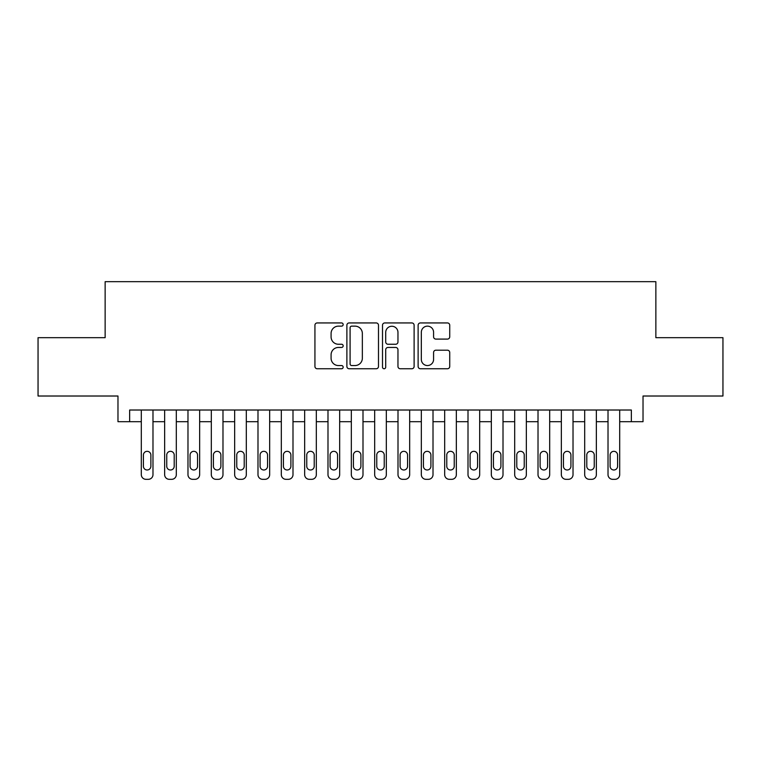<?xml version="1.0" encoding="UTF-8"?>
<svg xmlns="http://www.w3.org/2000/svg" width="761" height="761" viewBox="0 0 761 761"><rect width="100%" height="100%" fill="white"/><g stroke="black" fill="none" stroke-linecap="round" stroke-linejoin="round"><path stroke-width="1.14" d="M343.163 324.547A1.608 1.608 0 0 0 341.565 322.94L317.223 322.94A2.293 2.293 0 0 0 314.93 325.232L314.93 366.46A2.293 2.293 0 0 0 317.223 368.752L341.565 368.752A1.608 1.608 0 0 0 343.163 367.144A1.608 1.608 0 0 0 341.565 365.546L338.407 365.546A7.334 7.334 0 0 1 331.083 358.212L331.083 354.778A7.334 7.334 0 0 1 338.407 347.454L341.565 347.454A1.608 1.608 0 0 0 343.163 345.846A1.608 1.608 0 0 0 341.565 344.248L338.407 344.248A7.334 7.334 0 0 1 331.083 336.914L331.083 333.48A7.334 7.334 0 0 1 338.407 326.146L341.565 326.146A1.608 1.608 0 0 0 343.163 324.547M447.439 339.092A2.293 2.293 0 0 0 449.732 336.8L449.732 325.232A2.293 2.293 0 0 0 447.439 322.94L420.414 322.94A2.293 2.293 0 0 0 418.122 325.232L418.122 366.46A2.293 2.293 0 0 0 420.414 368.752L447.439 368.752A2.293 2.293 0 0 0 449.732 366.46L449.732 352.486A2.293 2.293 0 0 0 447.439 350.203L435.872 350.203A2.293 2.293 0 0 0 433.58 352.486L433.58 359.42A6.126 6.126 0 0 1 427.454 365.546A6.126 6.126 0 0 1 421.328 359.42L421.328 332.272A6.126 6.126 0 0 1 427.454 326.146A6.126 6.126 0 0 1 433.58 332.272L433.58 336.8A2.293 2.293 0 0 0 435.872 339.092L447.439 339.092M631.354 421.689L643.026 421.689L643.026 396.015L722.95 396.015L722.95 337.675L655.858 337.675L655.858 281.675L105.142 281.675L105.142 337.675L38.05 337.675L38.05 396.015L117.974 396.015L117.974 421.689L141.308 421.689L141.308 474.655A4.671 4.671 0 0 0 145.979 479.325L148.309 479.325A4.671 4.671 0 0 0 152.98 474.655L152.98 421.689L164.642 421.689L164.642 474.655A4.671 4.671 0 0 0 169.313 479.325L171.644 479.325A4.671 4.671 0 0 0 176.314 474.655L176.314 421.689L187.977 421.689L187.977 474.655A4.671 4.671 0 0 0 192.647 479.325L194.978 479.325A4.671 4.671 0 0 0 199.648 474.655L199.648 421.689L211.32 421.689L211.32 474.655A4.671 4.671 0 0 0 215.981 479.325L218.321 479.325A4.671 4.671 0 0 0 222.983 474.655L222.983 421.689L234.654 421.689L234.654 474.655A4.671 4.671 0 0 0 239.315 479.325L241.656 479.325A4.671 4.671 0 0 0 246.317 474.655L246.317 421.689L257.989 421.689L257.989 474.655A4.671 4.671 0 0 0 262.659 479.325L264.99 479.325A4.671 4.671 0 0 0 269.66 474.655L269.66 421.689L281.323 421.689L281.323 474.655A4.671 4.671 0 0 0 285.993 479.325L288.324 479.325A4.671 4.671 0 0 0 292.995 474.655L292.995 421.689L304.657 421.689L304.657 474.655A4.671 4.671 0 0 0 309.327 479.325L311.658 479.325A4.671 4.671 0 0 0 316.329 474.655L316.329 421.689L327.991 421.689L327.991 474.655A4.671 4.671 0 0 0 332.662 479.325L334.992 479.325A4.671 4.671 0 0 0 339.663 474.655L339.663 421.689L351.335 421.689L351.335 474.655A4.671 4.671 0 0 0 355.996 479.325L358.336 479.325A4.671 4.671 0 0 0 362.997 474.655L362.997 421.689L374.669 421.689L374.669 474.655A4.671 4.671 0 0 0 379.33 479.325L381.67 479.325A4.671 4.671 0 0 0 386.331 474.655L386.331 421.689L398.003 421.689L398.003 474.655A4.671 4.671 0 0 0 402.664 479.325L405.004 479.325A4.671 4.671 0 0 0 409.665 474.655L409.665 421.689L421.337 421.689L421.337 474.655A4.671 4.671 0 0 0 426.008 479.325L428.338 479.325A4.671 4.671 0 0 0 433.009 474.655L433.009 421.689L444.671 421.689L444.671 474.655A4.671 4.671 0 0 0 449.342 479.325L451.673 479.325A4.671 4.671 0 0 0 456.343 474.655L456.343 421.689L468.005 421.689L468.005 474.655A4.671 4.671 0 0 0 472.676 479.325L475.007 479.325A4.671 4.671 0 0 0 479.677 474.655L479.677 421.689L491.34 421.689L491.34 474.655A4.671 4.671 0 0 0 496.01 479.325L498.341 479.325A4.671 4.671 0 0 0 503.011 474.655L503.011 421.689L514.683 421.689L514.683 474.655A4.671 4.671 0 0 0 519.344 479.325L521.685 479.325A4.671 4.671 0 0 0 526.346 474.655L526.346 421.689L538.017 421.689L538.017 474.655A4.671 4.671 0 0 0 542.679 479.325L545.019 479.325A4.671 4.671 0 0 0 549.68 474.655L549.68 421.689L561.352 421.689L561.352 474.655A4.671 4.671 0 0 0 566.022 479.325L568.353 479.325A4.671 4.671 0 0 0 573.023 474.655L573.023 421.689L584.686 421.689L584.686 474.655A4.671 4.671 0 0 0 589.356 479.325L591.687 479.325A4.671 4.671 0 0 0 596.358 474.655L596.358 421.689L608.02 421.689L608.02 474.655A4.671 4.671 0 0 0 612.691 479.325L615.021 479.325A4.671 4.671 0 0 0 619.692 474.655L619.692 421.689L631.354 421.689L631.354 410.017L129.646 410.017L129.646 421.689M378.493 325.232A2.293 2.293 0 0 0 376.21 322.94L349.175 322.94A2.293 2.293 0 0 0 346.883 325.232L346.883 366.46A2.293 2.293 0 0 0 349.175 368.752L376.21 368.752A2.293 2.293 0 0 0 378.493 366.46L378.493 325.232M384.79 322.94L411.825 322.94A2.293 2.293 0 0 1 414.117 325.232L414.117 366.46A2.293 2.293 0 0 1 411.825 368.752L400.257 368.752A2.293 2.293 0 0 1 397.965 366.46L397.965 349.737A2.293 2.293 0 0 0 395.672 347.454L388.005 347.454A2.293 2.293 0 0 0 385.713 349.737L385.713 367.144A1.608 1.608 0 0 1 384.105 368.752A1.608 1.608 0 0 1 382.507 367.144L382.507 325.232A2.293 2.293 0 0 1 384.79 322.94M351.696 326.146A1.608 1.608 0 0 0 350.089 327.753L350.089 363.939A1.608 1.608 0 0 0 351.696 365.546L355.016 365.546A7.334 7.334 0 0 0 362.35 358.212L362.35 333.48A7.334 7.334 0 0 0 355.016 326.146L351.696 326.146M397.965 332.386A6.126 6.126 0 0 0 391.839 326.26A6.126 6.126 0 0 0 385.713 332.386L385.713 341.955A2.293 2.293 0 0 0 388.005 344.248L395.672 344.248A2.293 2.293 0 0 0 397.965 341.955L397.965 332.386M152.98 410.017L152.98 474.655M141.308 410.017L141.308 474.655M150.878 466.255A3.738 3.738 0 0 1 147.139 469.994A3.738 3.738 0 0 1 143.41 466.255L143.41 455.059A3.738 3.738 0 0 1 147.139 451.321A3.738 3.738 0 0 1 150.878 455.059L150.878 466.255M145.979 479.325L148.309 479.325M176.314 410.017L176.314 474.655M164.642 410.017L164.642 474.655M174.212 466.255A3.738 3.738 0 0 1 170.483 469.994A3.738 3.738 0 0 1 166.745 466.255L166.745 455.059A3.738 3.738 0 0 1 170.483 451.321A3.738 3.738 0 0 1 174.212 455.059L174.212 466.255M169.313 479.325L171.644 479.325M199.648 410.017L199.648 474.655M187.977 410.017L187.977 474.655M197.546 466.255A3.738 3.738 0 0 1 193.817 469.994A3.738 3.738 0 0 1 190.079 466.255L190.079 455.059A3.738 3.738 0 0 1 193.817 451.321A3.738 3.738 0 0 1 197.546 455.059L197.546 466.255M192.647 479.325L194.978 479.325M222.983 410.017L222.983 474.655M211.32 410.017L211.32 474.655M220.88 466.255A3.738 3.738 0 0 1 217.151 469.994A3.738 3.738 0 0 1 213.413 466.255L213.413 455.059A3.738 3.738 0 0 1 217.151 451.321A3.738 3.738 0 0 1 220.88 455.059L220.88 466.255M215.981 479.325L218.321 479.325M246.317 410.017L246.317 474.655M234.654 410.017L234.654 474.655M244.224 466.255A3.738 3.738 0 0 1 240.486 469.994A3.738 3.738 0 0 1 236.757 466.255L236.757 455.059A3.738 3.738 0 0 1 240.486 451.321A3.738 3.738 0 0 1 244.224 455.059L244.224 466.255M239.315 479.325L241.656 479.325M269.66 410.017L269.66 474.655M257.989 410.017L257.989 474.655M267.558 466.255A3.738 3.738 0 0 1 263.82 469.994A3.738 3.738 0 0 1 260.091 466.255L260.091 455.059A3.738 3.738 0 0 1 263.82 451.321A3.738 3.738 0 0 1 267.558 455.059L267.558 466.255M262.659 479.325L264.99 479.325M292.995 410.017L292.995 474.655M281.323 410.017L281.323 474.655M290.892 466.255A3.738 3.738 0 0 1 287.154 469.994A3.738 3.738 0 0 1 283.425 466.255L283.425 455.059A3.738 3.738 0 0 1 287.154 451.321A3.738 3.738 0 0 1 290.892 455.059L290.892 466.255M285.993 479.325L288.324 479.325M316.329 410.017L316.329 474.655M304.657 410.017L304.657 474.655M314.226 466.255A3.738 3.738 0 0 1 310.498 469.994A3.738 3.738 0 0 1 306.759 466.255L306.759 455.059A3.738 3.738 0 0 1 310.498 451.321A3.738 3.738 0 0 1 314.226 455.059L314.226 466.255M309.327 479.325L311.658 479.325M339.663 410.017L339.663 474.655M327.991 410.017L327.991 474.655M337.561 466.255A3.738 3.738 0 0 1 333.832 469.994A3.738 3.738 0 0 1 330.093 466.255L330.093 455.059A3.738 3.738 0 0 1 333.832 451.321A3.738 3.738 0 0 1 337.561 455.059L337.561 466.255M332.662 479.325L334.992 479.325M362.997 410.017L362.997 474.655M351.335 410.017L351.335 474.655M360.895 466.255A3.738 3.738 0 0 1 357.166 469.994A3.738 3.738 0 0 1 353.427 466.255L353.427 455.059A3.738 3.738 0 0 1 357.166 451.321A3.738 3.738 0 0 1 360.895 455.059L360.895 466.255M355.996 479.325L358.336 479.325M386.331 410.017L386.331 474.655M374.669 410.017L374.669 474.655M384.238 466.255A3.738 3.738 0 0 1 380.5 469.994A3.738 3.738 0 0 1 376.762 466.255L376.762 455.059A3.738 3.738 0 0 1 380.5 451.321A3.738 3.738 0 0 1 384.238 455.059L384.238 466.255M379.33 479.325L381.67 479.325M409.665 410.017L409.665 474.655M398.003 410.017L398.003 474.655M407.573 466.255A3.738 3.738 0 0 1 403.834 469.994A3.738 3.738 0 0 1 400.105 466.255L400.105 455.059A3.738 3.738 0 0 1 403.834 451.321A3.738 3.738 0 0 1 407.573 455.059L407.573 466.255M402.664 479.325L405.004 479.325M433.009 410.017L433.009 474.655M421.337 410.017L421.337 474.655M430.907 466.255A3.738 3.738 0 0 1 427.168 469.994A3.738 3.738 0 0 1 423.439 466.255L423.439 455.059A3.738 3.738 0 0 1 427.168 451.321A3.738 3.738 0 0 1 430.907 455.059L430.907 466.255M426.008 479.325L428.338 479.325M456.343 410.017L456.343 474.655M444.671 410.017L444.671 474.655M454.241 466.255A3.738 3.738 0 0 1 450.502 469.994A3.738 3.738 0 0 1 446.774 466.255L446.774 455.059A3.738 3.738 0 0 1 450.502 451.321A3.738 3.738 0 0 1 454.241 455.059L454.241 466.255M449.342 479.325L451.673 479.325M479.677 410.017L479.677 474.655M468.005 410.017L468.005 474.655M477.575 466.255A3.738 3.738 0 0 1 473.846 469.994A3.738 3.738 0 0 1 470.108 466.255L470.108 455.059A3.738 3.738 0 0 1 473.846 451.321A3.738 3.738 0 0 1 477.575 455.059L477.575 466.255M472.676 479.325L475.007 479.325M503.011 410.017L503.011 474.655M491.34 410.017L491.34 474.655M500.909 466.255A3.738 3.738 0 0 1 497.18 469.994A3.738 3.738 0 0 1 493.442 466.255L493.442 455.059A3.738 3.738 0 0 1 497.18 451.321A3.738 3.738 0 0 1 500.909 455.059L500.909 466.255M496.01 479.325L498.341 479.325M526.346 410.017L526.346 474.655M514.683 410.017L514.683 474.655M524.243 466.255A3.738 3.738 0 0 1 520.514 469.994A3.738 3.738 0 0 1 516.776 466.255L516.776 455.059A3.738 3.738 0 0 1 520.514 451.321A3.738 3.738 0 0 1 524.243 455.059L524.243 466.255M519.344 479.325L521.685 479.325M549.68 410.017L549.68 474.655M538.017 410.017L538.017 474.655M547.587 466.255A3.738 3.738 0 0 1 543.849 469.994A3.738 3.738 0 0 1 540.12 466.255L540.12 455.059A3.738 3.738 0 0 1 543.849 451.321A3.738 3.738 0 0 1 547.587 455.059L547.587 466.255M542.679 479.325L545.019 479.325M573.023 410.017L573.023 474.655M561.352 410.017L561.352 474.655M570.921 466.255A3.738 3.738 0 0 1 567.183 469.994A3.738 3.738 0 0 1 563.454 466.255L563.454 455.059A3.738 3.738 0 0 1 567.183 451.321A3.738 3.738 0 0 1 570.921 455.059L570.921 466.255M566.022 479.325L568.353 479.325M596.358 410.017L596.358 474.655M584.686 410.017L584.686 474.655M594.255 466.255A3.738 3.738 0 0 1 590.517 469.994A3.738 3.738 0 0 1 586.788 466.255L586.788 455.059A3.738 3.738 0 0 1 590.517 451.321A3.738 3.738 0 0 1 594.255 455.059L594.255 466.255M589.356 479.325L591.687 479.325M619.692 410.017L619.692 474.655M608.02 410.017L608.02 474.655M617.59 466.255A3.738 3.738 0 0 1 613.861 469.994A3.738 3.738 0 0 1 610.122 466.255L610.122 455.059A3.738 3.738 0 0 1 613.861 451.321A3.738 3.738 0 0 1 617.59 455.059L617.59 466.255M612.691 479.325L615.021 479.325"/></g></svg>
